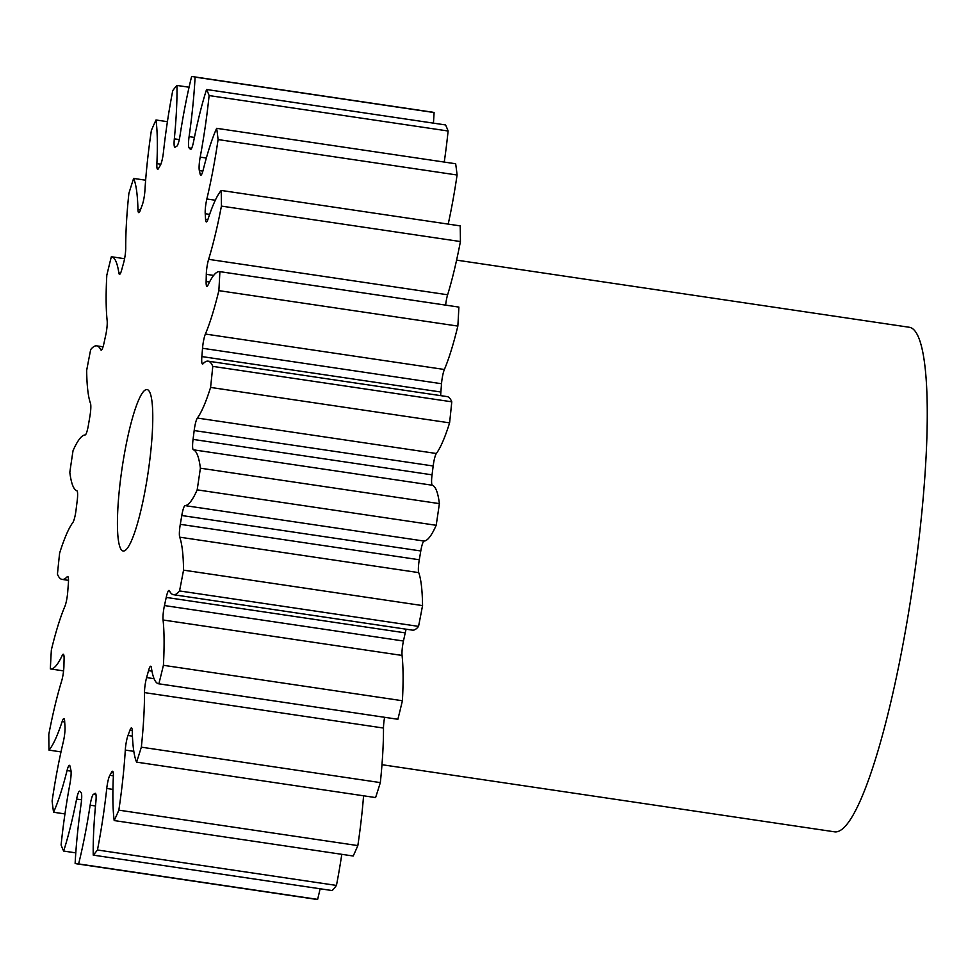 <?xml version="1.0" encoding="UTF-8"?>
<svg xmlns="http://www.w3.org/2000/svg" width="976" height="976" viewBox="0 0 976 976"><rect width="100%" height="100%" fill="white"/><g stroke="black" fill="none" stroke-linecap="round" stroke-linejoin="round"><path stroke-width="1.46" d="M124.965 550.549A81.606 13.188 -81.6 0 0 148.913 466.857A81.606 13.188 -81.6 0 0 147.083 389.546A81.606 13.188 -81.6 0 0 145.253 390.01A81.606 13.188 -81.6 0 0 121.292 473.702A81.606 13.188 -81.6 0 0 123.135 551.001A81.606 13.188 -81.6 0 0 124.965 550.549M381.982 764.708L834.614 831.833A255.029 41.212 -81.6 0 0 840.336 830.417A255.029 41.212 -81.6 0 0 915.183 568.874A255.029 41.212 -81.6 0 0 909.437 327.289L456.585 260.128M68.076 576.877L67.222 576.743A11.627 1.879 98.4 0 1 67.429 576.56A11.627 1.879 98.4 0 1 67.698 576.499A11.627 1.879 98.4 0 1 68.344 583.977A328.997 53.168 98.4 0 0 67.686 592.273A11.627 1.879 98.4 0 1 64.831 606.511A125.611 20.301 98.4 0 0 51.362 649.918A397.854 64.294 -81.6 0 0 50.337 668.914A125.611 20.301 98.4 0 0 50.459 668.938L63.586 670.89M63.952 655.738L62.196 655.469A11.627 1.879 98.4 0 1 63.013 654.286A11.627 1.879 98.4 0 1 63.281 654.225A11.627 1.879 98.4 0 1 64.087 659.056A328.997 53.168 98.4 0 0 63.916 666.23A11.627 1.879 98.4 0 1 61.586 681.224A125.611 20.301 98.4 0 0 48.8 734.452A397.854 64.294 -81.6 0 0 49.007 750.117L61.012 751.898M64.697 721.959L62.135 721.581A11.627 1.879 98.4 0 1 63.611 718.69A11.627 1.879 98.4 0 1 63.879 718.629A11.627 1.879 98.4 0 1 64.66 721.264A328.997 53.168 98.4 0 0 65.002 726.839A11.627 1.879 98.4 0 1 63.355 741.577A125.611 20.301 98.4 0 0 52.118 800.991A397.854 64.294 -81.6 0 0 53.558 812.239L64.965 813.935M71.053 771.15L67.051 770.552A11.627 1.879 98.4 0 1 69.186 765.391A11.627 1.879 98.4 0 1 69.442 765.33A11.627 1.879 98.4 0 1 70.04 766.367A328.997 53.168 98.4 0 0 70.87 769.954A11.627 1.879 98.4 0 1 70.016 783.423A125.611 20.301 98.4 0 0 61.098 844.996A397.854 64.294 -81.6 0 0 63.66 851.06L75.786 852.865M81.581 799.808L76.604 799.076A11.627 1.879 98.4 0 1 79.349 791.194A11.627 1.879 98.4 0 1 79.605 791.133A11.627 1.879 98.4 0 1 79.849 791.292A328.997 53.168 98.4 0 0 81.106 792.646A11.627 1.879 98.4 0 1 81.118 803.943A125.611 20.301 98.4 0 0 75.128 863.455A397.854 64.294 -81.6 0 0 76.75 863.833A397.854 64.294 -81.6 0 0 78.629 863.931L317.627 899.384A125.611 20.301 98.4 0 0 320.128 888.77M95.477 805.969L90.146 805.188A11.627 1.879 98.4 0 1 93.403 794.354A11.627 1.879 98.4 0 1 93.428 794.342L95.99 794.72M95.575 793.451L95.026 793.378A11.627 1.879 98.4 0 1 95.062 793.354A328.997 53.168 98.4 0 1 94.221 793.891A328.997 53.168 98.4 0 1 93.428 794.342M113.155 772.297L111.679 772.077A11.627 1.879 98.4 0 1 112.301 771.308A11.627 1.879 98.4 0 1 112.557 771.247A11.627 1.879 98.4 0 1 113.338 776.908A125.611 20.301 98.4 0 0 114.192 820.56A397.854 64.294 -81.6 0 0 118.84 810.153L357.838 845.594A125.611 20.301 98.4 0 0 363.572 795.794M132.236 730.56L129.93 730.219A11.627 1.879 98.4 0 1 131.199 727.974A11.627 1.879 98.4 0 1 131.455 727.901A11.627 1.879 98.4 0 1 132.26 731.207A125.611 20.301 98.4 0 0 136.591 762.134A397.854 64.294 -81.6 0 0 141.337 747.165L380.335 782.606A125.611 20.301 98.4 0 0 383.495 728.047L144.497 692.606A125.611 20.301 98.4 0 1 141.337 747.165M151.975 671.159L148.535 670.646A11.627 1.879 98.4 0 1 150.45 666.291A11.627 1.879 98.4 0 1 150.719 666.23A11.627 1.879 98.4 0 1 151.39 667.718A125.611 20.301 98.4 0 0 158.673 683.798L397.683 719.239A125.611 20.301 98.4 0 0 397.879 719.263A397.854 64.294 -81.6 0 0 402.405 700.744A125.611 20.301 98.4 0 0 402.063 655.433L163.065 619.992A125.611 20.301 98.4 0 1 163.407 665.303L402.405 700.744M406.162 629.203A11.627 1.879 -81.6 0 0 405.223 632.863L166.225 597.422A11.627 1.879 98.4 0 1 168.763 590.468A11.627 1.879 98.4 0 1 169.031 590.407A11.627 1.879 98.4 0 1 169.409 590.773A125.611 20.301 98.4 0 0 173.484 594.701L412.482 630.142A125.611 20.301 98.4 0 0 415.3 629.447A125.611 20.301 98.4 0 0 418.545 626.385A397.854 64.294 -81.6 0 0 422.547 605.596A125.611 20.301 98.4 0 0 418.728 572.619L179.718 537.178A125.611 20.301 98.4 0 1 183.549 570.143L422.547 605.596M420.79 550.964L181.792 515.523A11.627 1.879 98.4 0 1 184.879 505.69A11.627 1.879 98.4 0 1 185.086 505.617L424.084 541.058A11.627 1.879 -81.6 0 0 423.889 541.131A11.627 1.879 -81.6 0 0 420.79 550.964A328.997 53.168 98.4 0 1 419.29 559.76A11.627 1.879 -81.6 0 0 418.728 572.619M67.222 576.743A125.611 20.301 98.4 0 1 64.904 578.707A125.611 20.301 98.4 0 1 62.098 579.402A125.611 20.301 98.4 0 1 57.438 574.181A397.854 64.294 -81.6 0 1 59.621 553.136A125.611 20.301 98.4 0 1 72.858 522.502A11.627 1.879 98.4 0 0 76.043 510.009A328.997 53.168 98.4 0 1 77.153 501.164A11.627 1.879 98.4 0 0 76.872 490.757A125.611 20.301 98.4 0 1 69.821 472.372A397.854 64.294 -81.6 0 1 73.029 450.705A125.611 20.301 98.4 0 1 85.132 434.942A11.627 1.879 98.4 0 0 88.426 425.036A328.997 53.168 98.4 0 1 89.914 416.24A11.627 1.879 98.4 0 0 90.487 403.381A125.611 20.301 98.4 0 1 86.669 370.404A397.854 64.294 -81.6 0 1 90.67 349.615A125.611 20.301 98.4 0 1 96.734 345.858A125.611 20.301 98.4 0 1 100.809 349.786L101.65 349.908M62.196 655.469A125.611 20.301 98.4 0 1 53.277 668.243A125.611 20.301 98.4 0 1 50.459 668.938M418.545 626.385L179.535 590.944A125.611 20.301 98.4 0 1 176.302 593.994A125.611 20.301 98.4 0 1 173.484 594.701M424.084 541.058A125.611 20.301 98.4 0 0 426.231 540.326A125.611 20.301 98.4 0 0 436.187 525.295L197.176 489.854A125.611 20.301 98.4 0 1 187.233 504.885A125.611 20.301 98.4 0 1 185.086 505.617M62.135 721.581A125.611 20.301 98.4 0 1 49.007 750.117M67.051 770.552A125.611 20.301 98.4 0 1 53.558 812.239M76.604 799.076A125.611 20.301 98.4 0 1 63.66 851.06M90.146 805.188A125.611 20.301 98.4 0 1 78.629 863.931M95.062 793.354A11.627 1.879 98.4 0 1 95.319 793.293A11.627 1.879 98.4 0 1 95.892 801.723A125.611 20.301 98.4 0 0 93.232 855.122A397.854 64.294 -81.6 0 0 97.454 849.986L336.452 885.427A125.611 20.301 98.4 0 0 341.795 854.317M112.923 789.389L106.75 788.474A125.611 20.301 98.4 0 1 97.454 849.986M106.75 788.474A11.627 1.879 98.4 0 1 109.849 775.31L113.375 775.822M111.679 772.077A328.997 53.168 98.4 0 1 109.849 775.31M133.81 751.337L125.294 750.068A125.611 20.301 98.4 0 1 118.84 810.153M125.294 750.068A11.627 1.879 98.4 0 1 127.99 735.477L132.431 736.136M129.93 730.219A328.997 53.168 98.4 0 1 127.99 735.477M144.497 692.606A11.627 1.879 98.4 0 1 146.607 677.588L154.074 678.698M148.535 670.646A328.997 53.168 98.4 0 1 146.607 677.588M163.407 665.303A397.854 64.294 -81.6 0 1 158.868 683.81A125.611 20.301 98.4 0 1 158.673 683.798M163.065 619.992A11.627 1.879 98.4 0 1 164.456 605.559L403.454 641.012A11.627 1.879 -81.6 0 0 402.063 655.433M166.225 597.422A328.997 53.168 98.4 0 1 164.456 605.559M179.535 590.944A397.854 64.294 -81.6 0 0 183.549 570.143M179.718 537.178A11.627 1.879 98.4 0 1 180.292 524.319L419.29 559.76M181.792 515.523A328.997 53.168 98.4 0 1 180.292 524.319M197.176 489.854A397.854 64.294 -81.6 0 0 200.385 468.187L439.383 503.628A125.611 20.301 98.4 0 0 432.344 485.243L193.346 449.79A125.611 20.301 98.4 0 1 200.385 468.187M193.346 449.79A11.627 1.879 98.4 0 1 193.053 439.395L432.051 474.836A11.627 1.879 -81.6 0 0 432.344 485.243M194.175 430.55A11.627 1.879 98.4 0 1 197.347 418.057A125.611 20.301 98.4 0 0 210.584 387.423L449.594 422.864A125.611 20.301 98.4 0 1 436.357 453.498A11.627 1.879 -81.6 0 0 433.173 465.991L194.175 430.55A328.997 53.168 98.4 0 1 193.053 439.395M210.584 387.423A397.854 64.294 -81.6 0 0 212.78 366.378L451.778 401.819A125.611 20.301 98.4 0 0 447.118 396.598L208.12 361.157A125.611 20.301 98.4 0 1 212.78 366.378M202.532 348.273A11.627 1.879 98.4 0 1 205.387 334.048A125.611 20.301 98.4 0 0 218.856 290.641L457.854 326.082A125.611 20.301 98.4 0 1 444.385 369.489A11.627 1.879 -81.6 0 0 441.53 383.727L202.532 348.273A328.997 53.168 98.4 0 1 201.861 356.569A11.627 1.879 98.4 0 0 202.52 364.06A11.627 1.879 98.4 0 0 202.996 363.816A125.611 20.301 98.4 0 1 208.12 361.157M218.856 290.641A397.854 64.294 -81.6 0 0 219.881 271.645L458.879 307.086A125.611 20.301 98.4 0 0 458.757 307.062A125.611 20.301 98.4 0 0 458.635 307.05M213.659 275.415L206.302 274.317A328.997 53.168 98.4 0 1 206.131 281.503A11.627 1.879 98.4 0 0 206.936 286.334A11.627 1.879 98.4 0 0 208.022 285.09A125.611 20.301 98.4 0 1 219.759 271.621A125.611 20.301 98.4 0 1 219.881 271.645M206.302 274.317A11.627 1.879 98.4 0 1 208.62 259.335L447.63 294.776A11.627 1.879 -81.6 0 0 445.629 305.11M209.633 214.378L205.216 213.72A328.997 53.168 98.4 0 1 205.558 219.295A11.627 1.879 98.4 0 0 206.339 221.93A11.627 1.879 98.4 0 0 208.071 218.978A125.611 20.301 98.4 0 1 221.198 190.442A397.854 64.294 -81.6 0 1 221.418 206.095A125.611 20.301 98.4 0 1 208.62 259.335M205.216 213.72A11.627 1.879 98.4 0 1 206.851 198.982L215.318 200.239M202.862 171.129L199.348 170.605A328.997 53.168 98.4 0 1 200.178 174.192A11.627 1.879 98.4 0 0 200.763 175.229A11.627 1.879 98.4 0 0 203.167 169.995A125.611 20.301 98.4 0 1 216.66 128.32A397.854 64.294 -81.6 0 1 218.087 139.568A125.611 20.301 98.4 0 1 206.851 198.982M199.348 170.605A11.627 1.879 98.4 0 1 200.19 157.124L206.351 158.039M191.638 148.291L189.1 147.913A328.997 53.168 98.4 0 1 190.357 149.267A11.627 1.879 98.4 0 0 190.613 149.426A11.627 1.879 98.4 0 0 193.602 141.483A125.611 20.301 98.4 0 1 206.558 89.499A397.854 64.294 -81.6 0 1 209.108 95.563A125.611 20.301 98.4 0 1 200.19 157.124M189.1 147.913A11.627 1.879 98.4 0 1 189.1 136.616L194.431 137.409M100.809 349.786A11.627 1.879 98.4 0 0 101.187 350.152A11.627 1.879 98.4 0 0 103.993 343.137A328.997 53.168 98.4 0 1 105.762 334.988A11.627 1.879 98.4 0 0 107.153 320.567A125.611 20.301 98.4 0 1 106.811 275.256A397.854 64.294 -81.6 0 1 111.337 256.737A125.611 20.301 98.4 0 1 111.532 256.761A125.611 20.301 98.4 0 1 118.828 272.841A11.627 1.879 98.4 0 0 119.499 274.329A11.627 1.879 98.4 0 0 121.683 269.913A328.997 53.168 98.4 0 1 123.598 262.971A11.627 1.879 98.4 0 0 125.721 247.953A125.611 20.301 98.4 0 1 128.881 193.394A397.854 64.294 -81.6 0 1 133.627 178.425A125.611 20.301 98.4 0 1 137.945 209.352A11.627 1.879 98.4 0 0 138.763 212.646A11.627 1.879 98.4 0 0 140.276 210.34A328.997 53.168 98.4 0 1 142.228 205.07A11.627 1.879 98.4 0 0 144.924 190.479A125.611 20.301 98.4 0 1 151.378 130.406A397.854 64.294 -81.6 0 1 156.014 119.987A125.611 20.301 98.4 0 1 156.88 163.651A11.627 1.879 98.4 0 0 157.648 169.312A11.627 1.879 98.4 0 0 158.527 168.47A328.997 53.168 98.4 0 1 160.369 165.249A11.627 1.879 98.4 0 0 163.456 152.085A125.611 20.301 98.4 0 1 172.764 90.573A397.854 64.294 -81.6 0 1 176.973 85.437A125.611 20.301 98.4 0 1 174.326 138.836A11.627 1.879 98.4 0 0 174.899 147.266A11.627 1.879 98.4 0 0 175.18 147.181A328.997 53.168 98.4 0 1 176.778 146.217A11.627 1.879 98.4 0 0 180.06 135.371A125.611 20.301 98.4 0 1 191.577 76.616A397.854 64.294 -81.6 0 1 193.468 76.726A397.854 64.294 -81.6 0 1 195.09 77.104A125.611 20.301 98.4 0 1 189.1 136.616M195.09 77.104L434.088 112.545A397.854 64.294 -81.6 0 0 432.466 112.167L193.468 76.726M434.088 112.545A125.611 20.301 98.4 0 1 433.429 123.135M209.108 95.563L448.106 131.004A397.854 64.294 -81.6 0 0 445.556 124.94L206.558 89.499M448.106 131.004A125.611 20.301 98.4 0 1 444.251 162.065M218.087 139.568L457.085 175.009A397.854 64.294 -81.6 0 0 455.658 163.761L216.66 128.32M457.085 175.009A125.611 20.301 98.4 0 1 448.204 224.102M221.418 206.095L460.416 241.548A397.854 64.294 -81.6 0 0 460.196 225.883L221.198 190.442M460.416 241.548A125.611 20.301 98.4 0 1 447.63 294.776M457.854 326.082A397.854 64.294 -81.6 0 0 458.879 307.086M441.53 383.727A328.997 53.168 98.4 0 1 440.871 392.023A11.627 1.879 -81.6 0 0 440.701 395.646M449.594 422.864A397.854 64.294 -81.6 0 0 451.778 401.819M433.173 465.991A328.997 53.168 98.4 0 1 432.051 474.836M436.187 525.295A397.854 64.294 -81.6 0 0 439.383 503.628M405.223 632.863A328.997 53.168 98.4 0 1 403.454 641.012M384.629 717.299A11.627 1.879 -81.6 0 0 383.495 728.047M136.591 762.134L375.589 797.575A397.854 64.294 -81.6 0 0 380.335 782.606M114.192 820.56L353.202 856.013A397.854 64.294 -81.6 0 0 357.838 845.594M93.232 855.122L332.23 890.563A397.854 64.294 -81.6 0 0 336.452 885.427M76.75 863.833L315.748 899.274A397.854 64.294 -81.6 0 0 317.627 899.384M158.868 683.81L397.879 719.263M176.973 85.437L189.088 87.23M156.014 119.987L167.421 121.683M133.627 178.425L145.644 180.206M118.828 272.841L120.573 273.097M137.945 209.352L140.495 209.73M156.88 163.651L160.857 164.236M174.326 138.836L179.291 139.568M200.178 174.192L201.642 174.411M205.558 219.295L207.851 219.637M206.131 281.503L209.535 282.003M205.387 334.048L444.385 369.489M201.861 356.569L440.871 392.023M197.347 418.057L436.357 453.498M96.734 345.858L103.053 346.797M111.532 256.761L124.586 258.701M219.759 271.621L458.757 307.062M62.098 579.402L68.503 580.354"/></g></svg>
